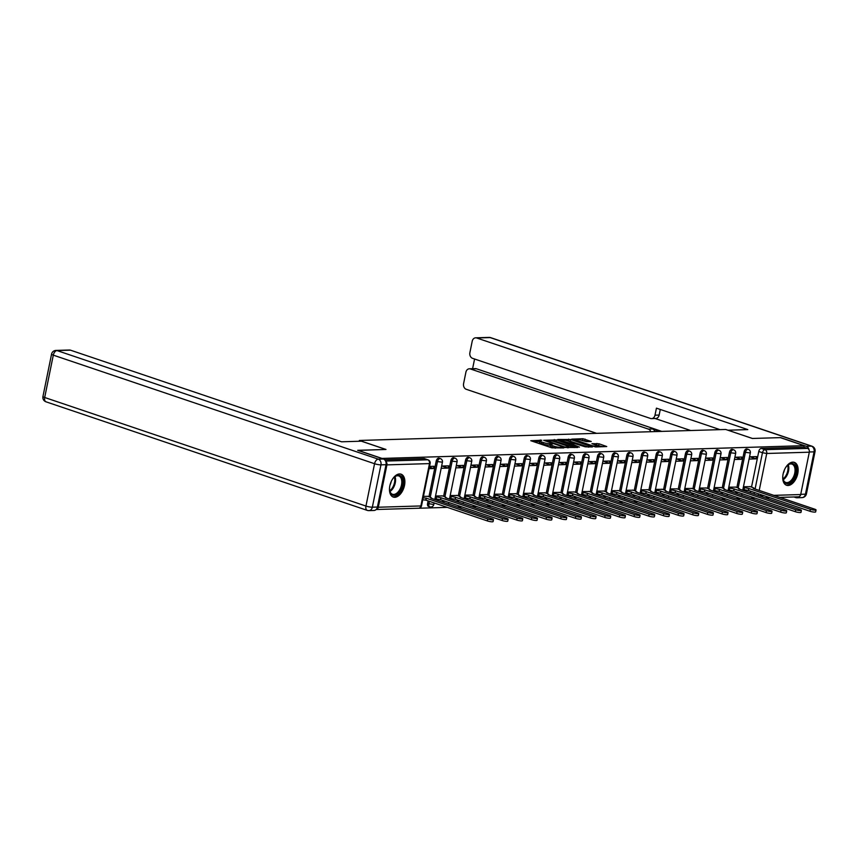 <?xml version="1.0" encoding="UTF-8"?>
<svg xmlns="http://www.w3.org/2000/svg" width="859" height="859" viewBox="0 0 859 859"><rect width="100%" height="100%" fill="white"/><g stroke="black" fill="none" stroke-linecap="round" stroke-linejoin="round"><path stroke-width="1.29" d="M541.793 440.248L530.776 440.71L551.875 447.84L563.772 447.915L560.863 447.399A4.864 0.838 11.5 0 1 554.162 446.218L552.401 445.628A4.864 0.838 11.5 0 1 550.587 444.565A4.864 0.838 11.5 0 1 551.607 444.264L552.702 443.931L549.964 443.716A4.864 0.838 11.5 0 1 543.264 442.535L541.503 441.934A4.864 0.838 11.5 0 1 539.677 440.882A4.864 0.838 11.5 0 1 540.698 440.581L541.793 440.248M428.104 500.894L427.567 503.503A3.103 1.804 108.7 0 0 428.458 506.391L429.768 506.831A3.103 1.804 -71.3 0 1 428.888 503.954L429.414 501.334M399.553 473.943A12.09 7.033 108.7 0 0 390.136 484.594A12.09 7.033 108.7 0 0 393.304 497.071A12.09 7.033 108.7 0 0 394.807 497.286A12.09 7.033 108.7 0 0 404.213 486.645A12.09 7.033 108.7 0 0 401.046 474.168A12.09 7.033 108.7 0 0 399.553 473.943M792.803 462.142A12.09 7.033 108.7 0 0 783.397 472.794A12.09 7.033 108.7 0 0 786.565 485.26A12.09 7.033 108.7 0 0 788.057 485.485A12.09 7.033 108.7 0 0 797.474 474.834A12.09 7.033 108.7 0 0 794.307 462.357A12.09 7.033 108.7 0 0 792.803 462.142M591.239 441.505L582.971 438.713L571.772 439.132L595.534 446.959L606.744 446.54L599.024 443.792L591.948 443.652L596.06 445.187A4.07 0.698 11.5 0 1 597.585 446.068A4.07 0.698 11.5 0 1 595.276 446.24A4.07 0.698 11.5 0 1 591.132 445.338L577.237 440.635A4.07 0.698 11.5 0 1 575.713 439.754A4.07 0.698 11.5 0 1 578.021 439.583A4.07 0.698 11.5 0 1 582.166 440.495L586.579 441.644L591.239 441.505M357.956 450.406L385.981 449.461L359.352 440.463L725.726 429.468L752.355 438.466L780.369 437.628L804.131 445.66L381.718 458.438M357.967 450.309L381.74 458.341M556.374 439.937L543.65 440.323L564.75 447.453L577.731 447.496L556.374 439.937L556.074 441.44L552.541 441.107M557.738 439.464L570.72 439.507L592.388 446.97L585.323 446.83L574.671 443.577L571.256 443.759L579.449 447.142L557.684 439.765M750.347 492.819L750.68 491.208M751.518 487.074L758.765 451.48L762.459 452.725A3.103 1.804 -71.3 0 1 764.95 449.676L807.524 448.398A3.103 2.459 88.3 0 1 809.307 452.199L800.695 494.548A3.103 2.459 88.3 0 1 798.398 496.835L779.843 497.393M418.698 508.238L447.292 507.379M457.267 507.078L461.959 506.939M471.924 506.638L476.616 506.499M486.591 506.198L491.284 506.058M501.248 505.758L505.94 505.618M515.915 505.317L520.608 505.178M530.583 504.877L535.264 504.738M545.24 504.437L549.932 504.297M559.907 503.997L564.588 503.857M574.564 503.557L579.256 503.417M589.231 503.116L593.913 502.977M603.888 502.676L608.58 502.536M618.555 502.236L623.237 502.096M633.212 501.796L637.904 501.656M647.879 501.355L652.572 501.216M662.536 500.915L667.228 500.776M677.203 500.475L681.896 500.335M691.86 500.035L696.552 499.895M706.528 499.594L711.22 499.455M721.195 499.154L725.876 499.015M735.852 498.714L740.544 498.574M750.519 498.274L755.201 498.134M804.131 445.66L803.831 447.152L807.524 448.398M378.304 507.229L420.878 505.951A3.103 2.459 88.3 0 1 418.58 508.238L376.124 509.516A3.103 2.459 -91.7 0 0 378.304 507.229L386.915 464.88A3.103 2.459 -91.7 0 0 385.734 461.401M427.803 496.373L423.444 496.341M429.071 468.66L433.473 468.531L429.382 467.146M433.473 468.531L433.924 466.287L429.532 466.416M442.471 495.933L435.534 495.976M441.172 468.305L448.13 468.091L442.074 466.04M448.13 468.091L448.591 465.846L441.623 466.061M457.128 495.493L450.202 495.536M455.828 467.865L462.797 467.65L456.73 465.599M462.797 467.65L463.248 465.406L456.29 465.621M471.795 495.052L464.859 495.095M470.496 467.425L477.464 467.21L471.398 465.159M477.464 467.21L477.915 464.966L470.947 465.181M486.452 494.612L479.526 494.655M485.152 466.985L492.121 466.77L486.054 464.719M492.121 466.77L492.583 464.526L485.614 464.74M501.119 494.172L494.183 494.215M499.82 466.544L506.789 466.33L500.722 464.279M506.789 466.33L507.239 464.085L500.271 464.3M515.787 493.732L508.85 493.775M514.477 466.104L521.445 465.889L515.389 463.839M521.445 465.889L521.907 463.645L514.938 463.86M530.443 493.291L523.518 493.334M529.144 465.664L536.113 465.449L530.046 463.398M536.113 465.449L536.564 463.205L529.606 463.42M545.111 492.851L538.174 492.894M543.811 465.224L550.769 465.009L544.713 462.958M550.769 465.009L551.231 462.765L544.262 462.98M559.767 492.411L552.842 492.454M558.468 464.783L565.437 464.569L559.37 462.518M565.437 464.569L565.888 462.325L558.93 462.539M574.435 491.971L567.498 492.014M573.136 464.343L580.093 464.128L574.037 462.078M580.093 464.128L580.555 461.884L573.587 462.099M589.091 491.531L582.166 491.573M587.792 463.903L594.761 463.688L588.694 461.637M594.761 463.688L595.212 461.444L588.254 461.659M603.759 491.09L596.822 491.133M602.46 463.463L609.418 463.248L603.362 461.197M609.418 463.248L609.879 461.004L602.911 461.219M618.416 490.65L611.49 490.693M617.116 463.022L624.085 462.808L618.018 460.757M624.085 462.808L624.536 460.564L617.578 460.778M633.083 490.21L626.147 490.253M631.784 462.582L638.742 462.367L632.686 460.317M638.742 462.367L639.203 460.123L632.235 460.338M647.74 489.77L640.814 489.813M646.44 462.142L653.409 461.927L647.342 459.876M653.409 461.927L653.871 459.683L646.902 459.898M662.407 489.329L655.471 489.372M661.108 461.702L668.077 461.487L662.01 459.436M668.077 461.487L668.527 459.243L661.559 459.458M677.075 488.889L670.138 488.932M675.765 461.262L682.733 461.047L676.677 458.996M682.733 461.047L683.195 458.803L676.226 459.017M691.731 488.449L684.806 488.492M690.432 460.821L697.401 460.607L691.334 458.556M697.401 460.607L697.852 458.362L690.894 458.577M706.399 488.009L699.462 488.052M705.099 460.381L712.057 460.166L706.001 458.115M712.057 460.166L712.519 457.922L705.55 458.137M721.055 487.568L714.13 487.611M719.756 459.941L726.725 459.726L720.658 457.675M726.725 459.726L727.176 457.482L720.218 457.697M735.723 487.128L728.786 487.171M734.424 459.501L741.381 459.286L735.325 457.235M741.381 459.286L741.843 457.042L734.875 457.256M735.691 493.259L736.013 491.649M736.861 487.515L744.098 451.92L745.408 452.36A3.103 1.804 -71.3 0 1 748.286 449.364L746.976 448.924A3.103 1.804 108.7 0 0 744.098 451.92M721.023 493.7L721.356 492.089M722.194 487.955L729.431 452.36L730.751 452.8A3.103 1.804 -71.3 0 1 733.618 449.805L732.308 449.364A3.103 1.804 108.7 0 0 729.431 452.36M706.366 494.14L706.689 492.529M707.526 488.395L714.774 452.8L716.084 453.241A3.103 1.804 -71.3 0 1 718.962 450.245L717.641 449.805A3.103 1.804 108.7 0 0 714.774 452.8M691.699 494.58L692.032 492.969M692.869 488.835L700.106 453.241L701.427 453.681A3.103 1.804 -71.3 0 1 704.294 450.685L702.984 450.245A3.103 1.804 108.7 0 0 700.106 453.241M677.042 495.02L677.364 493.41M678.202 489.276L685.45 453.681L686.76 454.121A3.103 1.804 -71.3 0 1 689.637 451.125L688.317 450.685A3.103 1.804 108.7 0 0 685.45 453.681M662.375 495.46L662.708 493.85M663.545 489.716L670.782 454.121L672.103 454.561A3.103 1.804 -71.3 0 1 674.97 451.566L673.66 451.125A3.103 1.804 108.7 0 0 670.782 454.121M647.707 495.901L648.04 494.29M648.878 490.156L656.126 454.561L657.436 455.002A3.103 1.804 -71.3 0 1 660.313 452.006L658.993 451.566A3.103 1.804 108.7 0 0 656.126 454.561M633.051 496.341L633.373 494.73M634.221 490.596L641.458 455.002L642.779 455.442A3.103 1.804 -71.3 0 1 645.646 452.446L644.336 452.006A3.103 1.804 108.7 0 0 641.458 455.002M618.383 496.781L618.716 495.171M619.554 491.037L626.802 455.442L628.112 455.882A3.103 1.804 -71.3 0 1 630.989 452.886L629.668 452.446A3.103 1.804 108.7 0 0 626.802 455.442M603.727 497.221L604.049 495.611M604.897 491.477L612.134 455.882L613.444 456.322A3.103 1.804 -71.3 0 1 616.322 453.327L615.012 452.886A3.103 1.804 108.7 0 0 612.134 455.882M589.059 497.662L589.392 496.051M590.23 491.917L597.477 456.322L598.787 456.763A3.103 1.804 -71.3 0 1 601.654 453.767L600.344 453.327A3.103 1.804 108.7 0 0 597.477 456.322M574.403 498.102L574.725 496.491M575.573 492.357L582.81 456.763L584.12 457.203A3.103 1.804 -71.3 0 1 586.998 454.207L585.688 453.767A3.103 1.804 108.7 0 0 582.81 456.763M559.735 498.542L560.068 496.932M560.906 492.798L568.143 457.203L569.463 457.643A3.103 1.804 -71.3 0 1 572.33 454.647L571.02 454.207A3.103 1.804 108.7 0 0 568.143 457.203M545.078 498.982L545.401 497.372M546.238 493.238L553.486 457.643L554.796 458.083A3.103 1.804 -71.3 0 1 557.674 455.087L556.353 454.647A3.103 1.804 108.7 0 0 553.486 457.643M530.411 499.423L530.744 497.812M531.581 493.678L538.818 458.083L540.139 458.523A3.103 1.804 -71.3 0 1 543.006 455.528L541.696 455.087A3.103 1.804 108.7 0 0 538.818 458.083M515.754 499.863L516.076 498.252M516.914 494.118L524.162 458.523L525.472 458.964A3.103 1.804 -71.3 0 1 528.349 455.968L527.029 455.528A3.103 1.804 108.7 0 0 524.162 458.523M501.087 500.303L501.42 498.692M502.257 494.559L509.494 458.964L510.815 459.404A3.103 1.804 -71.3 0 1 513.682 456.408L512.372 455.968A3.103 1.804 108.7 0 0 509.494 458.964M486.419 500.743L486.752 499.133M487.59 494.999L494.838 459.404L496.148 459.844A3.103 1.804 -71.3 0 1 499.025 456.848L497.705 456.408A3.103 1.804 108.7 0 0 494.838 459.404M471.763 501.184L472.085 499.573M472.933 495.439L480.17 459.844L481.491 460.284A3.103 1.804 -71.3 0 1 484.358 457.289L483.048 456.848A3.103 1.804 108.7 0 0 480.17 459.844M457.095 501.624L457.428 500.013M458.266 495.879L465.514 460.284L466.824 460.725A3.103 1.804 -71.3 0 1 469.701 457.729L468.38 457.289A3.103 1.804 108.7 0 0 465.514 460.284M442.439 502.064L442.761 500.453M443.609 496.319L450.846 460.725L452.156 461.165A3.103 1.804 -71.3 0 1 455.034 458.169L453.724 457.729A3.103 1.804 108.7 0 0 450.846 460.725M428.942 496.76L436.189 461.165L437.499 461.605A3.103 1.804 -71.3 0 1 440.366 458.609L439.056 458.169A3.103 1.804 108.7 0 0 436.189 461.165M359.352 440.463L359.191 441.258M749.08 459.06L756.049 458.846L756.5 456.601L749.542 456.816M750.379 486.688L743.454 486.731M756.049 458.846L749.982 456.795M803.831 447.152L761.246 448.43A3.103 1.804 108.7 0 0 758.765 451.48M384.607 459.737L424.013 458.556A3.103 1.804 -71.3 0 1 424.4 458.609A3.103 1.804 -71.3 0 1 424.733 458.803M539.677 440.882L539.377 442.374A4.864 0.838 11.5 0 0 541.191 443.437L541.503 441.934M550.458 445.187L549.663 445.209A4.864 0.838 11.5 0 1 542.952 444.028L541.191 443.437M550.587 444.565L550.275 446.057A4.864 0.838 11.5 0 0 552.101 447.12L552.401 445.628M555.408 448.162A4.864 0.838 11.5 0 1 553.862 447.711L552.101 447.12M539.559 441.505L533.643 441.676M574.306 447.593L556.074 441.44M546.056 440.42L564.75 446.981L567.552 447.195A4.864 0.838 11.5 0 0 568.572 446.895A4.864 0.838 11.5 0 0 566.757 445.842L554.098 441.558A4.864 0.838 11.5 0 0 547.387 440.377L546.056 440.42M567.004 440.678L568.325 440.635L568.626 439.142M588.651 447.163L568.325 440.635M567.885 440.946A4.07 0.698 11.5 0 0 563.74 440.033A4.07 0.698 11.5 0 0 561.432 440.205A4.07 0.698 11.5 0 0 562.946 441.086L569.936 443.115L573.35 442.922L567.885 440.946M602.997 446.734L595.384 444.962M587.814 441.601L581.371 440.248M423.143 497.812L426.311 498.209L487.815 518.997A3.565 0.612 11.5 0 0 491.455 519.781A3.565 0.612 11.5 0 0 493.474 519.641A3.565 0.612 11.5 0 0 492.143 518.868L430.638 498.08L431.433 497.887L430.273 497.211L427.363 496.223M493.474 519.641L493.077 521.585A3.565 0.612 -168.5 0 1 491.058 521.735A3.565 0.612 -168.5 0 1 487.429 520.941L425.914 500.153L422.746 499.755M425.914 500.153L426.311 498.209M435.406 496.631L440.978 497.769L502.483 518.557A3.565 0.612 11.5 0 0 506.112 519.341A3.565 0.612 11.5 0 0 508.141 519.201A3.565 0.612 11.5 0 0 506.81 518.428L445.306 497.64L446.089 497.447L444.93 496.77L442.02 495.783M508.141 519.201L507.744 521.145A3.565 0.612 -168.5 0 1 505.715 521.295A3.565 0.612 -168.5 0 1 502.086 520.5L440.581 499.713L436.168 498.972L436.565 497.017M435.008 498.574L436.168 498.972M440.581 499.713L440.978 497.769M450.073 496.191L455.635 497.329L517.139 518.117A3.565 0.612 11.5 0 0 520.779 518.9A3.565 0.612 11.5 0 0 522.798 518.761A3.565 0.612 11.5 0 0 521.467 517.988L459.962 497.2L460.757 497.007L459.597 496.33L456.687 495.342M522.798 518.761L522.401 520.704A3.565 0.612 -168.5 0 1 520.382 520.855A3.565 0.612 -168.5 0 1 516.753 520.06L455.249 499.272L450.835 498.531L451.233 496.577M449.676 498.134L450.835 498.531M455.249 499.272L455.635 497.329M361.403 441.193L341.571 441.794L70.47 350.171L57.038 350.579L378.293 459.146L383.372 458.996L357.688 450.309L385.884 449.472L361.403 441.193M377.423 507.035L386.035 464.687L380.956 464.848L372.344 507.186L377.423 507.035A4.649 3.694 88.3 0 1 373.976 510.471L368.898 510.622A4.649 3.694 -91.7 0 0 372.344 507.186A4.649 0.795 11.5 0 1 365.945 506.058L374.556 463.72L53.301 355.154L44.689 397.492L365.945 506.058A4.649 2.706 108.7 0 0 367.276 510.386A4.649 4.649 0 0 0 368.898 510.622A4.649 3.694 -91.7 0 1 367.845 510.461M42.95 396.482A4.649 4.649 0 0 0 46.021 401.819A4.649 2.706 108.7 0 1 44.689 397.492A4.649 0.795 -168.5 0 1 42.95 396.482L51.561 354.144A4.649 0.795 11.5 0 0 53.301 355.154A4.649 2.706 108.7 0 1 57.038 350.579A4.649 3.694 -91.7 0 0 55.985 350.418L69.418 350.021A4.649 3.694 88.3 0 1 70.47 350.171M383.372 458.996A4.649 3.694 88.3 0 1 386.035 464.687M809.017 449.794A4.649 3.694 -91.7 0 0 806.322 446.293L780.648 437.618L752.452 438.466L727.96 430.219L747.802 429.597L476.702 337.984A4.649 3.694 -91.7 0 0 475.65 337.823A4.649 3.694 -91.7 0 0 472.203 341.259L469.894 352.63A4.649 3.694 -91.7 0 0 472.557 358.332L650.51 418.462A4.649 3.694 -91.7 0 0 651.562 418.623A4.649 3.694 -91.7 0 0 654.998 415.187L659.143 415.058A4.649 3.694 88.3 0 1 655.696 418.494L651.562 418.623M720.014 429.64L656.437 408.154L654.998 415.187M469.347 368.79L475.36 368.608A4.649 3.694 88.3 0 1 476.412 368.769L470.399 368.951A4.649 3.694 -91.7 0 0 469.347 368.79A4.649 3.694 -91.7 0 0 465.9 372.226L463.592 383.597A4.649 3.694 -91.7 0 0 466.265 389.299L596.586 433.344M474.576 359.008L472.6 368.694M650.8 431.712A4.649 3.694 -91.7 0 0 648.341 429.081L652.486 428.963L659.83 431.443M470.399 368.951L648.341 429.081M799.299 496.599A4.649 3.694 -91.7 0 1 796.937 497.769A4.649 3.694 -91.7 0 1 795.885 497.608L793.974 496.974M690.679 430.52L655.159 418.516M476.412 368.769L661.709 431.39M652.486 428.963A4.649 3.694 88.3 0 1 654.934 431.594M660.281 409.453L659.143 415.058M392.101 479.816A10.458 6.088 -71.3 0 1 394.431 476.97A10.458 6.088 -71.3 0 1 401.035 476.305A10.458 6.088 -71.3 0 1 402.57 485.11A10.458 6.088 -71.3 0 1 395.999 494.945A10.458 6.088 -71.3 0 1 389.761 490.822A10.458 6.088 -71.3 0 1 389.621 487.15M389.696 490.51A9.685 5.637 108.7 0 0 392.52 494.269A9.685 5.637 108.7 0 0 401.497 484.916A9.685 5.637 108.7 0 0 398.726 475.918A9.685 5.637 108.7 0 0 394.206 477.196M390.018 485.045A6.893 4.016 108.7 0 0 391.092 482.017A6.893 4.016 108.7 0 0 391.146 481.727M392.563 496.727A12.015 6.99 108.7 0 0 403.505 485.077A12.015 6.99 108.7 0 0 400.251 473.985M785.362 468.015A10.458 6.088 -71.3 0 1 787.692 465.17A10.458 6.088 -71.3 0 1 794.296 464.504A10.458 6.088 -71.3 0 1 795.821 473.298A10.458 6.088 -71.3 0 1 789.26 483.145A10.458 6.088 -71.3 0 1 783.011 479.021A10.458 6.088 -71.3 0 1 782.882 475.338M782.957 478.699A9.685 5.637 108.7 0 0 785.781 482.468A9.685 5.637 108.7 0 0 794.758 473.105A9.685 5.637 108.7 0 0 791.977 464.107A9.685 5.637 108.7 0 0 787.456 465.385M783.279 473.245A6.893 4.016 108.7 0 0 784.342 470.217A6.893 4.016 108.7 0 0 784.396 469.927M785.813 484.927A12.015 6.99 108.7 0 0 796.765 473.266A12.015 6.99 108.7 0 0 793.501 462.174M464.73 495.75L470.303 496.889L531.807 517.676A3.565 0.612 11.5 0 0 535.436 518.46A3.565 0.612 11.5 0 0 537.466 518.321A3.565 0.612 11.5 0 0 536.134 517.548L474.63 496.76L475.414 496.566L474.254 495.89L471.344 494.902M537.466 518.321L537.068 520.264A3.565 0.612 -168.5 0 1 535.05 520.414A3.565 0.612 -168.5 0 1 531.41 519.62L469.905 498.832L465.492 498.091L465.889 496.137M464.332 497.694L465.492 498.091M469.905 498.832L470.303 496.889M479.397 495.31L484.97 496.448L546.474 517.236A3.565 0.612 11.5 0 0 550.104 518.02A3.565 0.612 11.5 0 0 552.122 517.88A3.565 0.612 11.5 0 0 550.791 517.107L489.286 496.319L490.081 496.126L488.921 495.45L486.011 494.462M552.122 517.88L551.725 519.824A3.565 0.612 -168.5 0 1 549.706 519.974A3.565 0.612 -168.5 0 1 546.077 519.18L484.573 498.392L480.16 497.651L480.557 495.697M479 497.254L480.16 497.651M484.573 498.392L484.97 496.448M494.054 494.87L499.627 496.008L561.131 516.796A3.565 0.612 11.5 0 0 564.76 517.58A3.565 0.612 11.5 0 0 566.79 517.44A3.565 0.612 11.5 0 0 565.458 516.667L503.954 495.879L504.738 495.686L503.578 495.009L500.668 494.022M566.79 517.44L566.392 519.384A3.565 0.612 -168.5 0 1 564.374 519.534A3.565 0.612 -168.5 0 1 560.734 518.739L499.229 497.952L494.827 497.211L495.213 495.256M493.657 496.813L494.827 497.211M499.229 497.952L499.627 496.008M508.721 494.43L514.294 495.568L575.798 516.356A3.565 0.612 11.5 0 0 579.428 517.139A3.565 0.612 11.5 0 0 581.446 517A3.565 0.612 11.5 0 0 580.115 516.227L518.611 495.439L519.405 495.246L518.245 494.569L515.336 493.581M581.446 517L581.049 518.943A3.565 0.612 -168.5 0 1 579.03 519.094A3.565 0.612 -168.5 0 1 575.401 518.299L513.897 497.511L509.484 496.77L509.881 494.816M508.324 496.373L509.484 496.77M513.897 497.511L514.294 495.568M523.378 493.989L528.951 495.128L590.455 515.915A3.565 0.612 11.5 0 0 594.095 516.699A3.565 0.612 11.5 0 0 596.114 516.56A3.565 0.612 11.5 0 0 594.782 515.787L533.278 494.999L534.062 494.805L532.913 494.129L529.992 493.141M596.114 516.56L595.716 518.503A3.565 0.612 -168.5 0 1 593.698 518.653A3.565 0.612 -168.5 0 1 590.058 517.859L528.553 497.071L524.151 496.33L524.548 494.376M522.981 495.933L524.151 496.33M528.553 497.071L528.951 495.128M538.045 493.549L543.618 494.687L605.123 515.475A3.565 0.612 11.5 0 0 608.752 516.259A3.565 0.612 11.5 0 0 610.77 516.119A3.565 0.612 11.5 0 0 609.439 515.346L547.935 494.559L548.729 494.365L547.57 493.689L544.66 492.701M610.77 516.119L610.384 518.063A3.565 0.612 -168.5 0 1 608.355 518.213A3.565 0.612 -168.5 0 1 604.725 517.419L543.221 496.631L538.808 495.89L539.205 493.936M537.648 495.493L538.808 495.89M543.221 496.631L543.618 494.687M552.702 493.109L558.275 494.247L619.779 515.035A3.565 0.612 11.5 0 0 623.419 515.819A3.565 0.612 11.5 0 0 625.438 515.679A3.565 0.612 11.5 0 0 624.106 514.906L562.602 494.118L563.386 493.925L562.237 493.249L559.316 492.261M625.438 515.679L625.041 517.623A3.565 0.612 -168.5 0 1 623.022 517.773A3.565 0.612 -168.5 0 1 619.382 516.978L557.878 496.191L553.475 495.45L553.872 493.495M552.305 495.052L553.475 495.45M557.878 496.191L558.275 494.247M567.37 492.669L572.942 493.807L634.447 514.595A3.565 0.612 11.5 0 0 638.076 515.379A3.565 0.612 11.5 0 0 640.095 515.239A3.565 0.612 11.5 0 0 638.763 514.466L577.259 493.678L578.053 493.485L576.894 492.808L573.984 491.82M640.095 515.239L639.708 517.182A3.565 0.612 -168.5 0 1 637.679 517.333A3.565 0.612 -168.5 0 1 634.049 516.538L572.545 495.75L568.132 495.009L568.529 493.055M566.972 494.612L568.132 495.009M572.545 495.75L572.942 493.807M582.026 492.228L587.599 493.367L649.103 514.154A3.565 0.612 11.5 0 0 652.743 514.938A3.565 0.612 11.5 0 0 654.762 514.799A3.565 0.612 11.5 0 0 653.431 514.026L591.926 493.238L592.721 493.045L591.561 492.368L588.651 491.38M654.762 514.799L654.365 516.742A3.565 0.612 -168.5 0 1 652.346 516.893A3.565 0.612 -168.5 0 1 648.706 516.098L587.202 495.31L582.799 494.569L583.197 492.615M581.64 494.172L582.799 494.569M587.202 495.31L587.599 493.367M596.694 491.788L602.266 492.926L663.771 513.714A3.565 0.612 11.5 0 0 667.4 514.498A3.565 0.612 11.5 0 0 669.429 514.358A3.565 0.612 11.5 0 0 668.098 513.585L606.594 492.798L607.377 492.604L606.218 491.928L603.308 490.94M669.429 514.358L669.032 516.302A3.565 0.612 -168.5 0 1 667.003 516.452A3.565 0.612 -168.5 0 1 663.373 515.658L601.869 494.87L597.456 494.129L597.853 492.175M596.296 493.732L597.456 494.129M601.869 494.87L602.266 492.926M611.361 491.348L616.923 492.486L678.427 513.274A3.565 0.612 11.5 0 0 682.067 514.058A3.565 0.612 11.5 0 0 684.086 513.918A3.565 0.612 11.5 0 0 682.755 513.145L621.25 492.357L622.045 492.164L620.885 491.488L617.975 490.5M684.086 513.918L683.689 515.862A3.565 0.612 -168.5 0 1 681.67 516.012A3.565 0.612 -168.5 0 1 678.041 515.217L616.537 494.43L612.123 493.689L612.521 491.735M610.964 493.291L612.123 493.689M616.537 494.43L616.923 492.486M626.018 490.908L631.59 492.046L693.095 512.834A3.565 0.612 11.5 0 0 696.724 513.618A3.565 0.612 11.5 0 0 698.754 513.478A3.565 0.612 11.5 0 0 697.422 512.705L635.918 491.917L636.702 491.724L635.542 491.047L632.632 490.059M698.754 513.478L698.356 515.421A3.565 0.612 -168.5 0 1 696.338 515.572A3.565 0.612 -168.5 0 1 692.698 514.777L631.193 493.989L626.78 493.249L627.177 491.294M625.62 492.851L626.78 493.249M631.193 493.989L631.59 492.046M640.685 490.468L646.258 491.606L707.762 512.394A3.565 0.612 11.5 0 0 711.392 513.177A3.565 0.612 11.5 0 0 713.41 513.038A3.565 0.612 11.5 0 0 712.079 512.265L650.574 491.477L651.369 491.284L650.209 490.607L647.299 489.619M713.41 513.038L713.013 514.981A3.565 0.612 -168.5 0 1 710.994 515.132A3.565 0.612 -168.5 0 1 707.365 514.337L645.861 493.549L641.448 492.808L641.845 490.854M640.288 492.411L641.448 492.808M645.861 493.549L646.258 491.606M655.342 490.027L660.915 491.165L722.419 511.953A3.565 0.612 11.5 0 0 726.048 512.737A3.565 0.612 11.5 0 0 728.078 512.598A3.565 0.612 11.5 0 0 726.746 511.824L665.242 491.037L666.026 490.843L664.866 490.167L661.956 489.179M728.078 512.598L727.68 514.541A3.565 0.612 -168.5 0 1 725.662 514.691A3.565 0.612 -168.5 0 1 722.022 513.897L660.517 493.109L656.115 492.368L656.501 490.414M654.945 491.971L656.115 492.368M660.517 493.109L660.915 491.165M670.009 489.587L675.582 490.725L737.086 511.513A3.565 0.612 11.5 0 0 740.716 512.297A3.565 0.612 11.5 0 0 742.734 512.157A3.565 0.612 11.5 0 0 741.403 511.384L679.899 490.596L680.693 490.403L679.533 489.727L676.624 488.739M742.734 512.157L742.337 514.101A3.565 0.612 -168.5 0 1 740.318 514.251A3.565 0.612 -168.5 0 1 736.689 513.457L675.185 492.669L670.772 491.928L671.169 489.974M669.612 491.531L670.772 491.928M675.185 492.669L675.582 490.725M684.666 489.147L690.239 490.285L751.743 511.073A3.565 0.612 11.5 0 0 755.383 511.857A3.565 0.612 11.5 0 0 757.402 511.717A3.565 0.612 11.5 0 0 756.07 510.944L694.566 490.156L695.35 489.963L694.201 489.286L691.28 488.299M757.402 511.717L757.004 513.661A3.565 0.612 -168.5 0 1 754.986 513.811A3.565 0.612 -168.5 0 1 751.346 513.016L689.841 492.228L685.439 491.488L685.826 489.533M684.269 491.09L685.439 491.488M689.841 492.228L690.239 490.285M699.333 488.707L704.906 489.845L766.411 510.633A3.565 0.612 11.5 0 0 770.04 511.416A3.565 0.612 11.5 0 0 772.058 511.277A3.565 0.612 11.5 0 0 770.727 510.504L709.223 489.716L710.017 489.523L708.858 488.846L705.948 487.858M772.058 511.277L771.672 513.22A3.565 0.612 -168.5 0 1 769.643 513.371A3.565 0.612 -168.5 0 1 766.013 512.576L704.509 491.788L700.096 491.047L700.493 489.093M698.936 490.65L700.096 491.047M704.509 491.788L704.906 489.845M713.99 488.266L719.563 489.405L781.067 510.192A3.565 0.612 11.5 0 0 784.707 510.976A3.565 0.612 11.5 0 0 786.726 510.837A3.565 0.612 11.5 0 0 785.394 510.063L723.89 489.276L724.674 489.082L723.525 488.406L720.604 487.418M786.726 510.837L786.329 512.78A3.565 0.612 -168.5 0 1 784.31 512.93A3.565 0.612 -168.5 0 1 780.67 512.136L719.166 491.348L714.763 490.607L715.16 488.653M713.593 490.21L714.763 490.607M719.166 491.348L719.563 489.405M728.657 487.826L734.23 488.964L795.735 509.752A3.565 0.612 11.5 0 0 799.364 510.536A3.565 0.612 11.5 0 0 801.383 510.396A3.565 0.612 11.5 0 0 800.051 509.623L738.547 488.835L739.341 488.642L738.182 487.966L735.272 486.978M801.383 510.396L800.996 512.34A3.565 0.612 -168.5 0 1 798.967 512.49A3.565 0.612 -168.5 0 1 795.337 511.696L733.833 490.908L729.42 490.167L729.817 488.213M728.26 489.77L729.42 490.167M733.833 490.908L734.23 488.964M743.314 487.386L748.887 488.524L810.391 509.312A3.565 0.612 11.5 0 0 814.031 510.096A3.565 0.612 11.5 0 0 816.05 509.956A3.565 0.612 11.5 0 0 814.719 509.183L753.214 488.395L754.009 488.202L752.849 487.525L749.939 486.538M816.05 509.956L815.653 511.9A3.565 0.612 -168.5 0 1 813.634 512.05A3.565 0.612 -168.5 0 1 809.994 511.255L748.49 490.468L744.087 489.727L744.485 487.772M742.928 489.329L744.087 489.727M748.49 490.468L748.887 488.524M540.204 440.624L540.332 439.991M562.011 447.969L562.13 447.356M551.102 444.307L551.231 443.673M430.155 506.885A3.103 1.804 -71.3 0 1 429.768 506.831A3.103 3.103 0 0 0 433.806 504.512L427.567 503.503M754.052 494.075L754.385 492.454M755.082 489.029L762.459 452.725L766.733 453.477L759.216 490.425M758.518 493.85L758.186 495.471M759.141 495.793L763.834 495.654M773.809 495.353L800.695 494.548M809.307 452.199L766.733 453.477A3.103 2.459 -91.7 0 0 764.95 449.676L761.246 448.43M418.58 508.238A3.103 3.103 0 0 0 421.533 505.758L420.878 505.951L429.489 463.602L386.915 464.88M737.001 493.7L737.333 492.089M738.171 487.966L745.408 452.36L750.326 452.929A3.103 3.103 0 0 0 748.286 449.364M722.333 494.14L722.666 492.529M723.503 488.406L730.751 452.8L735.669 453.369A3.103 3.103 0 0 0 733.618 449.805M707.676 494.58L708.009 492.969M708.847 488.846L716.084 453.241L721.002 453.81A3.103 3.103 0 0 0 718.962 450.245M693.009 495.02L693.342 493.41M694.179 489.286L701.427 453.681L706.345 454.25A3.103 3.103 0 0 0 704.294 450.685M678.352 495.46L678.674 493.85M679.523 489.727L686.76 454.121L691.678 454.69A3.103 3.103 0 0 0 689.637 451.125M663.685 495.901L664.018 494.29M664.855 490.167L672.103 454.561L677.021 455.13A3.103 3.103 0 0 0 674.97 451.566M649.028 496.341L649.35 494.73M650.199 490.607L657.436 455.002L662.353 455.571A3.103 3.103 0 0 0 660.313 452.006M634.361 496.781L634.694 495.171M635.531 491.047L642.779 455.442L647.697 456.011A3.103 3.103 0 0 0 645.646 452.446M619.704 497.221L620.026 495.611M620.874 491.488L628.112 455.882L633.029 456.451A3.103 3.103 0 0 0 630.989 452.886M605.037 497.662L605.37 496.051M606.207 491.928L613.444 456.322L618.362 456.891A3.103 3.103 0 0 0 616.322 453.327M590.38 498.102L590.702 496.491M591.54 492.368L598.787 456.763L603.705 457.332A3.103 3.103 0 0 0 601.654 453.767M575.713 498.542L576.045 496.932M576.883 492.808L584.12 457.203L589.038 457.772A3.103 3.103 0 0 0 586.998 454.207M561.045 498.982L561.378 497.372M562.216 493.249L569.463 457.643L574.381 458.212A3.103 3.103 0 0 0 572.33 454.647M546.388 499.423L546.721 497.812M547.559 493.689L554.796 458.083L559.714 458.652A3.103 3.103 0 0 0 557.674 455.087M531.721 499.863L532.054 498.252M532.891 494.129L540.139 458.523L545.057 459.093A3.103 3.103 0 0 0 543.006 455.528M517.064 500.303L517.386 498.692M518.235 494.569L525.472 458.964L530.39 459.533A3.103 3.103 0 0 0 528.349 455.968M502.397 500.743L502.73 499.133M503.567 495.009L510.815 459.404L515.733 459.973A3.103 3.103 0 0 0 513.682 456.408M487.74 501.184L488.062 499.573M488.911 495.45L496.148 459.844L501.065 460.413A3.103 3.103 0 0 0 499.025 456.848M473.073 501.624L473.406 500.013M474.243 495.89L481.491 460.284L486.409 460.853A3.103 3.103 0 0 0 484.358 457.289M458.416 502.064L458.738 500.453M459.586 496.33L466.824 460.725L471.741 461.294A3.103 3.103 0 0 0 469.701 457.729M443.749 502.504L444.082 500.894M444.919 496.77L452.156 461.165L457.074 461.734A3.103 3.103 0 0 0 455.034 458.169M430.252 497.211L437.499 461.605L442.417 462.174A3.103 3.103 0 0 0 440.366 458.609M448.462 504.072L448.452 504.104A3.103 3.103 0 0 0 448.462 504.072L448.785 502.483M463.13 503.632L463.119 503.664A3.103 3.103 0 0 0 463.13 503.632L463.452 502.043M477.787 503.191L477.776 503.224A3.103 3.103 0 0 0 477.787 503.191L478.109 501.602M492.454 502.751L492.443 502.783A3.103 3.103 0 0 0 492.454 502.751L492.776 501.162M507.433 500.722L507.1 502.343M521.778 501.871L521.767 501.903A3.103 3.103 0 0 0 521.778 501.871L522.1 500.282M536.435 501.431L536.424 501.463A3.103 3.103 0 0 0 536.435 501.431L536.757 499.841M551.102 500.99L551.091 501.022A3.103 3.103 0 0 0 551.102 500.99L551.424 499.401M565.77 500.55L565.759 500.582A3.103 3.103 0 0 0 565.77 500.55L566.092 498.961M580.426 500.11L580.416 500.142A3.103 3.103 0 0 0 580.426 500.11L580.748 498.521M595.094 499.67L595.083 499.702A3.103 3.103 0 0 0 595.094 499.67L595.416 498.08M609.75 499.229L609.74 499.262A3.103 3.103 0 0 0 609.75 499.229L610.073 497.64M624.418 498.789L624.407 498.821A3.103 3.103 0 0 0 624.418 498.789L624.74 497.2M639.397 496.76L639.064 498.381M653.742 497.909L653.731 497.941A3.103 3.103 0 0 0 653.742 497.909L654.064 496.319M668.399 497.468L668.388 497.501A3.103 3.103 0 0 0 668.399 497.468L668.721 495.879M683.066 497.028L683.055 497.06A3.103 3.103 0 0 0 683.066 497.028L683.388 495.439M697.723 496.588L697.712 496.62A3.103 3.103 0 0 0 697.723 496.588L698.045 494.999M712.39 496.148L712.379 496.18A3.103 3.103 0 0 0 712.39 496.148L712.712 494.559M727.047 495.707L727.047 495.74A3.103 3.103 0 0 0 727.047 495.707L727.38 494.118M741.714 495.267L741.704 495.299A3.103 3.103 0 0 0 741.714 495.267L742.036 493.678M385.584 461.068L427.718 459.801A3.103 1.804 -71.3 0 1 428.093 459.866L424.4 458.609M424.013 458.556L427.718 459.801A3.103 2.459 -91.7 0 1 429.489 463.602L430.144 463.42A3.103 3.103 0 0 0 428.093 459.866M542.952 444.028L543.264 442.535M549.663 445.209L549.964 443.716M553.862 447.711L554.162 446.218M560.744 448.001L560.863 447.399M553.98 441.064L554.28 439.572M567.434 447.807L567.552 447.195M570.419 441L570.72 439.507M569.785 443.878L569.936 443.115M572.899 443.631L573.028 443.019M596.618 444.919L596.93 443.427M598.712 445.284L599.024 443.792M582.67 440.205L582.971 438.713M584.764 440.57L585.076 439.078M425.774 500.153L426.171 498.209M487.429 520.941L487.815 518.997M440.442 499.713L440.839 497.769M502.086 520.5L502.483 518.557M455.098 499.272L455.495 497.329M516.753 520.06L517.139 518.117M378.293 459.146A4.649 2.706 108.7 0 0 374.556 463.72A4.649 0.795 -168.5 0 0 380.956 464.848A4.649 3.694 -91.7 0 0 378.293 459.146M800.738 494.322L805.452 494.183L814.074 451.845L809.35 451.984M806.322 446.293L811.401 446.143L490.145 337.576L476.702 337.984M489.093 337.415A4.649 3.694 88.3 0 1 490.145 337.576A4.649 2.706 108.7 0 1 490.714 337.662A4.649 4.649 0 0 0 489.093 337.415L475.65 337.823M811.401 446.143A4.649 3.694 88.3 0 1 814.074 451.845A4.649 0.795 -168.5 0 0 815.041 451.555A4.649 4.649 0 0 0 811.98 446.218A4.649 2.706 108.7 0 0 811.401 446.143M805.452 494.183A4.649 3.694 88.3 0 1 802.016 497.619A4.649 4.649 0 0 0 806.429 493.904A4.649 0.795 11.5 0 1 805.452 494.183M395.033 476.584A9.685 5.637 -71.3 0 1 395.28 482.812A9.685 5.637 -71.3 0 1 389.997 491.498M389.761 490.768A9.374 5.455 108.7 0 0 394.496 482.618A9.374 5.455 108.7 0 0 394.399 477.024M788.294 464.773A9.685 5.637 -71.3 0 1 788.53 471.011A9.685 5.637 -71.3 0 1 783.247 479.698M783.021 478.957A9.374 5.455 108.7 0 0 787.746 470.818A9.374 5.455 108.7 0 0 787.66 465.224M469.766 498.832L470.163 496.889M531.41 519.62L531.807 517.676M484.433 498.392L484.82 496.448M546.077 519.18L546.474 517.236M499.09 497.952L499.487 496.008M560.734 518.739L561.131 516.796M513.757 497.511L514.144 495.568M575.401 518.299L575.798 516.356M528.414 497.071L528.811 495.128M590.058 517.859L590.455 515.915M543.081 496.631L543.479 494.687M604.725 517.419L605.123 515.475M557.738 496.191L558.135 494.247M619.382 516.978L619.779 515.035M572.405 495.75L572.803 493.807M634.049 516.538L634.447 514.595M587.062 495.31L587.459 493.367M648.706 516.098L649.103 514.154M601.729 494.87L602.127 492.926M663.373 515.658L663.771 513.714M616.386 494.43L616.783 492.486M678.041 515.217L678.427 513.274M631.054 493.989L631.451 492.046M692.698 514.777L693.095 512.834M645.721 493.549L646.108 491.606M707.365 514.337L707.762 512.394M660.378 493.109L660.775 491.165M722.022 513.897L722.419 511.953M675.045 492.669L675.432 490.725M736.689 513.457L737.086 511.513M689.702 492.228L690.099 490.285M751.346 513.016L751.743 511.073M704.369 491.788L704.767 489.845M766.013 512.576L766.411 510.633M719.026 491.348L719.423 489.405M780.67 512.136L781.067 510.192M733.693 490.908L734.091 488.964M795.337 511.696L795.735 509.752M748.35 490.468L748.747 488.524M809.994 511.255L810.391 509.312M442.417 462.174L434.826 499.487M434.128 502.923L433.806 504.512M457.074 461.734L449.482 499.047M471.741 461.294L464.15 498.607M486.409 460.853L478.807 498.166M501.065 460.413L493.474 497.726M515.733 459.973L508.131 497.286M530.39 459.533L522.798 496.846M545.057 459.093L537.466 496.416M559.714 458.652L552.122 495.976M574.381 458.212L566.79 495.536M589.038 457.772L581.446 495.095M603.705 457.332L596.114 494.655M618.362 456.891L610.77 494.215M633.029 456.451L625.438 493.775M647.697 456.011L640.095 493.334M662.353 455.571L654.762 492.894M677.021 455.13L669.419 492.454M691.678 454.69L684.086 492.014M706.345 454.25L698.754 491.573M721.002 453.81L713.41 491.133M735.669 453.369L728.078 490.693M750.326 452.929L742.734 490.253M765.186 497.833L769.879 497.694M421.533 505.758L430.144 463.42M545.723 441.021L545.83 440.484M568.39 447.775L568.572 446.895M571.138 444.339L571.256 443.759M561.271 441L561.432 440.205M573.2 443.62L573.35 442.922M575.551 440.549L575.713 439.754M597.413 446.905L597.585 446.068M55.985 350.418A4.649 4.649 0 0 0 51.561 354.144M46.021 401.819L367.276 510.386M490.714 337.662L811.98 446.218M796.937 497.769L802.016 497.619M815.041 451.555L806.429 493.904"/></g></svg>
